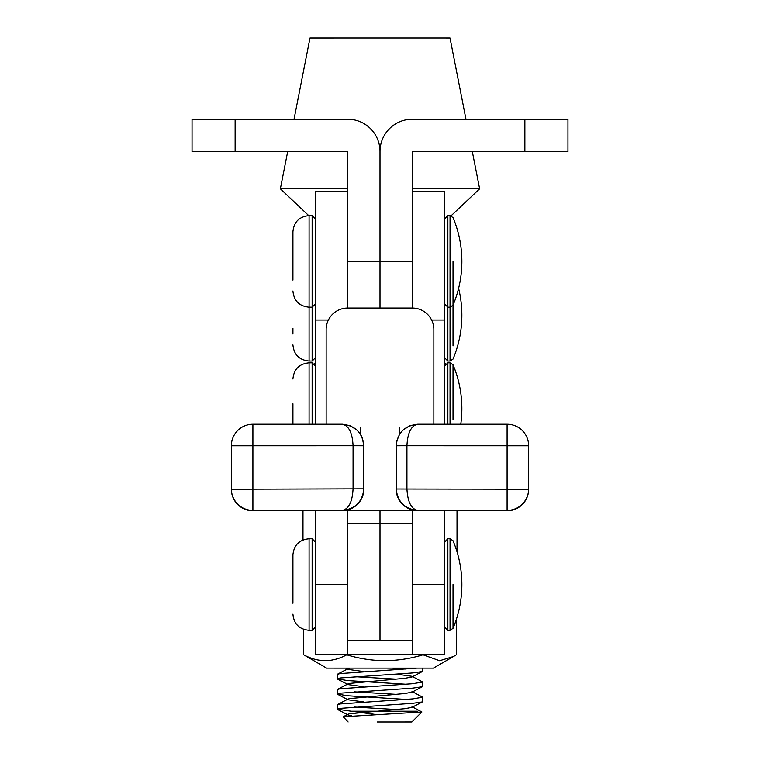 <?xml version="1.0" encoding="UTF-8"?>
<svg xmlns="http://www.w3.org/2000/svg" width="760" height="760" viewBox="0 0 760 760"><rect width="100%" height="100%" fill="white"/><g stroke="black" fill="none" stroke-linecap="round" stroke-linejoin="round"><path stroke-width="1.14" d="M524.875 151.525L524.875 119.215L567.957 119.215L567.957 151.525L412.309 151.525L412.309 308.037L347.69 308.037A21.546 21.546 -0 0 0 326.144 329.584L326.144 424.213M235.125 119.215L235.125 151.525L192.042 151.525L192.042 119.215L347.69 119.215A32.309 32.309 0 0 1 380 151.525L380 308.037L380 151.525A32.309 32.309 0 0 1 412.309 119.215L524.875 119.215M235.125 151.525L347.69 151.525L347.69 308.037L347.69 191.377L315.372 191.377L315.372 424.213M399.389 434.397L399.389 427.262M380 640.347L380 523.592L380 640.347L412.309 640.347L412.309 654.55L347.69 654.55L347.69 584.525L315.372 584.525L315.372 654.55L347.69 654.55L347.69 640.347L380 640.347M380 510.767L380 523.592L380 510.767M412.309 510.767L412.309 640.347M360.61 434.397L360.61 427.262M347.69 510.767L347.69 640.347M417.696 510.539A21.546 21.546 180 0 1 396.159 488.993L528.646 489.221A21.546 21.546 180 0 1 507.1 510.767L252.899 510.767A21.546 21.546 -0 0 1 231.353 489.221L363.841 488.822L363.841 445.74C362.472 432.753 355.291 425.572 342.304 424.213C348.792 425.562 352.383 432.734 353.067 445.721L231.353 445.759A21.546 21.546 180 0 1 252.899 424.213L342.522 424.213L350.331 425.762L357.305 430.284L360.316 433.931L362.273 437.674L363.841 445.74L353.067 445.721L353.067 488.803C352.383 501.8 348.792 508.991 342.304 510.387L252.899 510.767L507.1 510.767L342.304 510.387C355.291 509.01 362.472 501.818 363.841 488.822L363.841 488.993A21.546 21.546 180 0 1 342.304 510.539M231.353 488.841L231.353 445.759A21.546 21.546 0 0 1 252.899 424.213L252.899 510.387A21.546 21.546 -0 0 1 231.353 488.841M507.1 424.213A21.546 21.546 0 0 1 528.646 445.759A21.546 21.546 -0 0 0 507.1 424.213L507.1 510.387A21.546 21.546 180 0 0 528.646 488.841L528.646 445.759L406.933 445.721C407.616 432.734 411.207 425.562 417.696 424.213L507.1 424.213L417.696 424.213C404.709 425.572 397.527 432.753 396.159 445.74L396.159 488.822C397.527 501.818 404.709 509.01 417.696 510.387C411.207 508.991 407.616 501.8 406.933 488.803L406.933 445.721L396.159 445.74L396.568 441.56L399.684 433.931L402.695 430.284L409.668 425.762L417.677 424.213M396.159 488.993L396.159 445.911M433.855 424.213L433.855 329.584A21.546 21.546 -0 0 0 412.309 308.037L412.309 191.377L444.628 191.377L444.628 424.213M292.923 603.25L292.923 554.914L292.923 603.25M453.026 584.535L453.026 628.339L453.026 584.535M292.923 333.963L292.923 328.329M453.026 345.866L453.026 305.197L453.026 345.866M292.923 424.213L292.923 403.769M453.026 419.872L453.026 364.791L453.026 419.872M292.923 280.108L292.923 231.771C293.882 221.958 299.269 216.571 309.082 215.612L309.082 307.173C299.269 306.213 293.882 300.827 292.923 291.013M453.026 261.392L453.026 305.197L453.026 261.392M412.395 668.144L415.406 668.135M405.821 684.228L347.253 680.542L337.345 678.841L339.957 678.005L412.747 672.942L422.38 671.526L422.655 668.135L433.39 668.135L326.61 668.135L345.629 668.144L348.051 669.417L348.013 668.686L350.027 668.135M326.61 668.135L303.734 654.806C318.031 662.568 332.367 662.568 346.74 654.797C372.096 662.558 397.527 662.558 423.006 654.797L439.641 660.716L453.558 656.488L456.266 654.806L456.266 619.637M303.734 629.403L303.734 654.806M455.62 371.555L455.62 370.177M377.14 722L411.882 721.99L377.14 722M417.468 711.227L351.243 711.227L337.345 709.213L339.957 708.386L412.747 703.313L422.38 701.908L422.655 697.205L412.747 698.896L339.957 703.959L337.345 704.795L337.345 709.213M348.118 721.99L343.197 716.784L421.885 711.987L411.986 706.658M354.027 707.009L396.159 709.536M405.821 699.418L347.253 695.732L337.345 694.032L339.957 693.196L412.747 688.132L422.38 686.717L422.655 682.014L412.747 683.706L339.957 688.769L337.345 689.605L337.345 694.032M354.027 691.818L396.159 694.345M411.986 691.467L422.655 697.205M354.027 676.637L396.159 679.155M396.207 674.111L411.986 676.286L422.655 682.014M405.821 669.038L391.96 668.144M416.908 668.135L339.957 673.588L337.345 674.424L337.345 678.841M465.965 119.215L450.015 38.009L430.606 38L309.985 38.009L294.034 119.215M347.69 188.793L280.364 188.812L287.688 151.525M451.088 215.792L479.636 188.812L412.309 188.793M351.243 711.227L376.476 714.6M351.604 715.844L348.051 714.98L348.013 714.248L349.666 713.764L404.805 708.7L411.958 707.38L422.38 701.908M363.688 701.936L348.051 699.789L348.013 699.058L349.666 698.582L404.805 693.519L411.958 692.189L422.38 686.717M363.688 686.745L348.051 684.598L348.013 683.876L349.666 683.392L404.805 678.328L411.958 677.008L422.38 671.526M363.688 671.555L348.051 669.417M315.372 510.767L315.372 584.525M444.628 510.767L444.628 654.55L412.309 654.55L412.309 584.525L444.628 584.525M412.309 261.392L347.69 261.392M412.309 523.592L347.69 523.592M507.1 510.767L507.1 510.767A21.546 21.546 0 0 0 528.646 489.221M444.628 320.026L431.623 320.026M328.377 320.026L315.372 320.026M315.372 627.086L312.141 630.315L312.141 538.755L309.082 538.755C299.269 539.714 293.882 545.1 292.923 554.914M312.141 630.315L309.082 630.315L309.082 538.755M450.043 538.755L453.026 540.74A112.936 112.936 0 0 1 453.026 628.339L450.043 630.315L450.043 538.755L447.858 538.755L444.628 541.984M450.043 630.315L447.858 630.315L447.858 538.755M315.372 357.798L312.141 361.028L312.141 215.612L309.082 215.612M312.141 361.028L309.082 361.028L309.082 307.173L312.141 307.173L315.372 303.943M458.603 288.325A112.936 112.936 0 0 1 453.026 359.052L450.043 361.028L450.043 215.612L447.858 215.612L444.628 218.851M450.043 361.028L447.858 361.028L447.858 215.612M312.141 424.213L312.141 362.815L315.372 366.044M309.082 424.213L309.082 362.815C299.269 363.774 293.882 369.16 292.923 378.974M450.043 424.213L450.043 362.815L447.858 362.815L444.628 366.044M447.858 424.213L447.858 362.815M231.353 489.221A21.546 21.546 0 0 0 252.899 510.767M342.323 424.213L252.899 424.213M309.082 630.315C299.269 629.356 293.882 623.969 292.923 614.156M447.858 630.315L444.628 627.086M312.141 538.755L315.372 541.984M309.082 361.028C299.269 360.069 293.882 354.683 292.923 344.869M447.858 361.028L444.628 357.798M312.141 362.815L309.082 362.815M460.778 424.213A112.936 112.936 0 0 0 453.026 364.791L450.043 362.815M444.628 303.943L447.858 307.173L450.043 307.173L453.026 305.197A112.936 112.936 0 0 0 453.026 217.597L450.043 215.612M312.141 215.612L315.372 218.851M433.39 668.135L453.558 656.488M315.372 363.337L314.498 363.841M444.628 363.337L445.502 363.841M411.882 721.99L421.885 711.987M308.731 215.621L280.364 188.812M472.311 151.525L479.636 188.812M337.62 709.507L348.051 714.98M337.62 694.317L348.051 699.789M337.62 679.126L348.051 684.598M337.601 674.149L348.013 668.686M337.601 689.339L348.013 683.876M337.601 704.529L348.013 699.058M343.197 716.784L348.013 714.248M457.016 551.808L457.016 510.767M302.983 539.952L302.983 510.767"/></g></svg>
